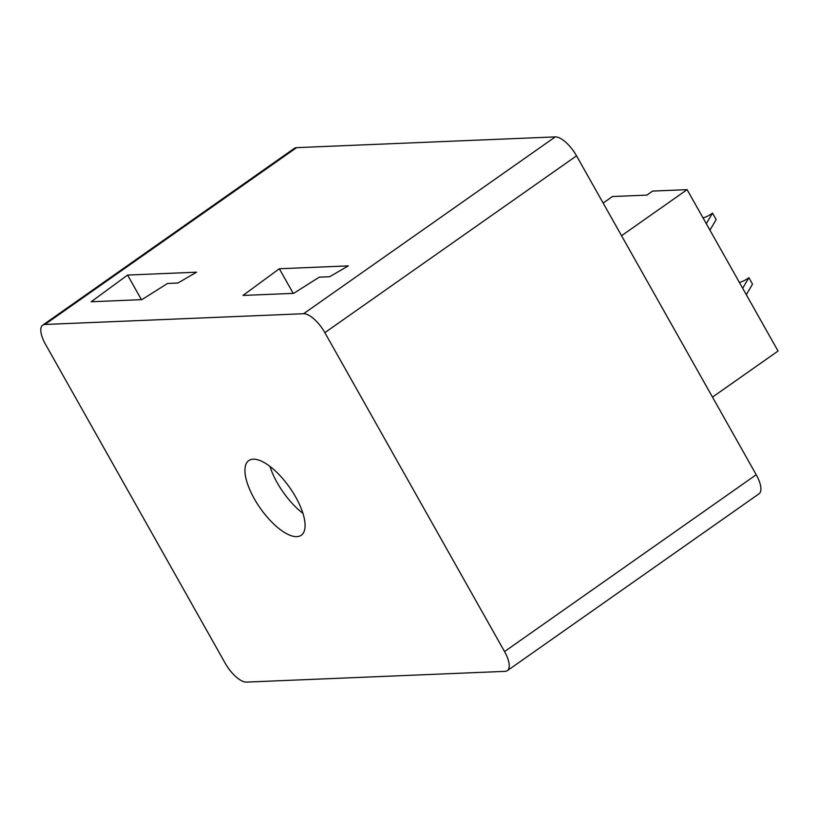 <?xml version="1.0" encoding="UTF-8"?>
<svg xmlns="http://www.w3.org/2000/svg" width="819" height="819" viewBox="0 0 819 819"><rect width="100%" height="100%" fill="white"/><g stroke="black" fill="none" stroke-linecap="round" stroke-linejoin="round"><path stroke-width="1.23" d="M505.108 671.355A22.819 8.989 -125.1 0 0 507.319 670.659A22.819 8.989 -125.1 0 0 504.545 651.566L324.856 332.657A22.819 8.989 -125.1 0 0 303.593 313.728L44.902 324.467A22.819 8.989 -125.1 0 0 42.701 325.174A22.819 8.989 -125.1 0 0 45.475 344.267L225.164 663.165A22.819 8.989 -125.1 0 0 246.417 682.104L505.108 671.355M296.836 536.65A45.629 17.977 -125.1 0 0 301.249 535.257A45.629 17.977 -125.1 0 0 292.844 492.27A45.629 17.977 -125.1 0 0 253.184 459.183A45.629 17.977 -125.1 0 0 248.771 460.575A45.629 17.977 -125.1 0 0 257.166 503.552A45.629 17.977 -125.1 0 0 296.836 536.65M42.701 325.174L294.369 148.341A22.819 8.989 54.9 0 1 296.58 147.645L555.272 136.896A22.819 8.989 54.9 0 1 576.535 155.835L756.224 474.733A22.819 8.989 54.9 0 1 758.988 493.826L507.319 670.659M329.647 276.72L319.308 277.15L293.663 293.345L242.967 295.444L279.33 268.755L348.321 265.888L329.647 276.72M177.887 283.026L167.537 283.456L141.902 299.641L91.196 301.75L127.569 275.061L196.55 272.195L177.887 283.026M603.142 203.051L612.407 196.54L646.897 195.106L652.62 191.083L687.11 189.65L621.549 235.718M687.11 189.65L778.05 351.044L712.479 397.113M746.314 294.707L752.518 284.121L748.873 277.672A7.606 1.72 150.6 0 1 739.383 282.412M742.669 288.257L748.873 277.672M703.009 217.854A7.606 1.72 -29.4 0 0 712.499 213.114L716.144 219.574L709.94 230.159M712.499 213.114L706.295 223.7M293.202 293.356L279.33 268.755M141.431 299.662L127.569 275.061M269.963 466.41A45.629 17.977 -125.1 0 0 277.191 482.698A45.629 17.977 54.9 0 0 302.938 513.349M756.224 474.733L504.545 651.566M576.535 155.835L324.856 332.657M555.272 136.896L303.593 313.728M296.58 147.645L44.902 324.467"/></g></svg>
